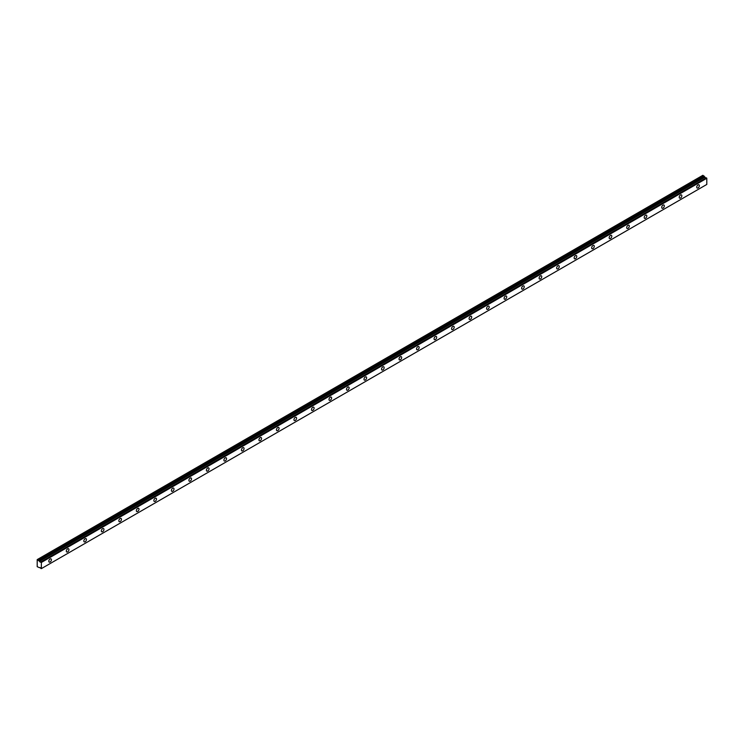 <?xml version="1.0" encoding="UTF-8"?>
<svg xmlns="http://www.w3.org/2000/svg" width="744" height="744" viewBox="0 0 744 744"><rect width="100%" height="100%" fill="white"/><g stroke="black" fill="none" stroke-linecap="round" stroke-linejoin="round"><path stroke-width="1.12" d="M39.506 561.246L37.2 559.609L37.2 566.686L39.553 567.719A0.995 0.567 60 0 1 40.79 568.416L41.357 568.63L41.357 562.464L40.846 562.018L706.289 177.825L40.79 562.027A0.995 0.567 60 0 1 39.562 561.32L705.005 177.128L39.562 561.32M705.954 177.993A0.995 0.567 60 0 1 705.005 177.128M698.049 187.934A1.86 1.069 120 0 0 699.258 186.298A1.86 1.069 120 0 0 698.969 184.81A1.86 1.069 120 0 0 698.049 184.893A1.86 1.069 120 0 0 696.83 186.53A1.86 1.069 120 0 0 697.119 188.018A1.86 1.069 120 0 0 698.049 187.934M50.118 562.008A1.86 1.069 120 0 0 51.327 560.371A1.86 1.069 120 0 0 51.048 558.884A1.86 1.069 120 0 0 50.118 558.976A1.86 1.069 120 0 0 48.899 560.613A1.86 1.069 120 0 0 49.188 562.101A1.86 1.069 120 0 0 50.118 562.008M67.63 551.899A1.86 1.069 120 0 0 68.839 550.262A1.86 1.069 120 0 0 68.56 548.774A1.86 1.069 120 0 0 67.63 548.867A1.86 1.069 120 0 0 66.411 550.504A1.86 1.069 120 0 0 66.7 551.992A1.86 1.069 120 0 0 67.63 551.899M85.142 541.79A1.86 1.069 120 0 0 86.35 540.153A1.86 1.069 120 0 0 86.062 538.665A1.86 1.069 120 0 0 85.142 538.758A1.86 1.069 120 0 0 83.923 540.395A1.86 1.069 120 0 0 84.212 541.883A1.86 1.069 120 0 0 85.142 541.79M102.653 531.681A1.86 1.069 120 0 0 103.862 530.044A1.86 1.069 120 0 0 103.574 528.556A1.86 1.069 120 0 0 102.653 528.649A1.86 1.069 120 0 0 101.435 530.286A1.86 1.069 120 0 0 101.723 531.774A1.86 1.069 120 0 0 102.653 531.681M120.165 521.572A1.86 1.069 120 0 0 121.374 519.935A1.86 1.069 120 0 0 121.086 518.447A1.86 1.069 120 0 0 120.165 518.531A1.86 1.069 120 0 0 118.947 520.168A1.86 1.069 120 0 0 119.235 521.665A1.86 1.069 120 0 0 120.165 521.572M137.677 511.454A1.86 1.069 120 0 0 138.886 509.817A1.86 1.069 120 0 0 138.598 508.329A1.86 1.069 120 0 0 137.677 508.422A1.86 1.069 120 0 0 136.459 510.059A1.86 1.069 120 0 0 136.747 511.546A1.86 1.069 120 0 0 137.677 511.454M155.18 501.344A1.86 1.069 120 0 0 156.398 499.708A1.86 1.069 120 0 0 156.11 498.22A1.86 1.069 120 0 0 155.18 498.313A1.86 1.069 120 0 0 153.971 499.949A1.86 1.069 120 0 0 154.259 501.437A1.86 1.069 120 0 0 155.18 501.344M172.692 491.235A1.86 1.069 120 0 0 173.91 489.599A1.86 1.069 120 0 0 173.622 488.111A1.86 1.069 120 0 0 172.692 488.204A1.86 1.069 120 0 0 171.483 489.84A1.86 1.069 120 0 0 171.771 491.328A1.86 1.069 120 0 0 172.692 491.235M190.204 481.126A1.86 1.069 120 0 0 191.422 479.489A1.86 1.069 120 0 0 191.134 478.001A1.86 1.069 120 0 0 190.204 478.094A1.86 1.069 120 0 0 188.995 479.731A1.86 1.069 120 0 0 189.283 481.219A1.86 1.069 120 0 0 190.204 481.126M207.715 471.017A1.86 1.069 120 0 0 208.934 469.38A1.86 1.069 120 0 0 208.645 467.892A1.86 1.069 120 0 0 207.715 467.985A1.86 1.069 120 0 0 206.507 469.622A1.86 1.069 120 0 0 206.795 471.11A1.86 1.069 120 0 0 207.715 471.017M225.227 460.908A1.86 1.069 120 0 0 226.446 459.271A1.86 1.069 120 0 0 226.157 457.783A1.86 1.069 120 0 0 225.227 457.876A1.86 1.069 120 0 0 224.018 459.513A1.86 1.069 120 0 0 224.307 461.001A1.86 1.069 120 0 0 225.227 460.908M242.739 450.799A1.86 1.069 120 0 0 243.958 449.162A1.86 1.069 120 0 0 243.669 447.674A1.86 1.069 120 0 0 242.739 447.767A1.86 1.069 120 0 0 241.53 449.404A1.86 1.069 120 0 0 241.809 450.892A1.86 1.069 120 0 0 242.739 450.799M260.251 440.69A1.86 1.069 120 0 0 261.469 439.053A1.86 1.069 120 0 0 261.181 437.565A1.86 1.069 120 0 0 260.251 437.649A1.86 1.069 120 0 0 259.042 439.286A1.86 1.069 120 0 0 259.321 440.783A1.86 1.069 120 0 0 260.251 440.69M277.763 430.581A1.86 1.069 120 0 0 278.981 428.944A1.86 1.069 120 0 0 278.693 427.447A1.86 1.069 120 0 0 277.763 427.54A1.86 1.069 120 0 0 276.554 429.176A1.86 1.069 120 0 0 276.833 430.664A1.86 1.069 120 0 0 277.763 430.581M295.275 420.462A1.86 1.069 120 0 0 296.493 418.826A1.86 1.069 120 0 0 296.205 417.338A1.86 1.069 120 0 0 295.275 417.431A1.86 1.069 120 0 0 294.066 419.067A1.86 1.069 120 0 0 294.345 420.555A1.86 1.069 120 0 0 295.275 420.462M312.787 410.353A1.86 1.069 120 0 0 314.005 408.716A1.86 1.069 120 0 0 313.717 407.228A1.86 1.069 120 0 0 312.787 407.321A1.86 1.069 120 0 0 311.578 408.958A1.86 1.069 120 0 0 311.857 410.446A1.86 1.069 120 0 0 312.787 410.353M330.299 400.244A1.86 1.069 120 0 0 331.517 398.607A1.86 1.069 120 0 0 331.229 397.119A1.86 1.069 120 0 0 330.299 397.212A1.86 1.069 120 0 0 329.09 398.849A1.86 1.069 120 0 0 329.369 400.337A1.86 1.069 120 0 0 330.299 400.244M347.811 390.135A1.86 1.069 120 0 0 349.029 388.498A1.86 1.069 120 0 0 348.741 387.01A1.86 1.069 120 0 0 347.811 387.103A1.86 1.069 120 0 0 346.602 388.74A1.86 1.069 120 0 0 346.881 390.228A1.86 1.069 120 0 0 347.811 390.135M365.323 380.026A1.86 1.069 120 0 0 366.541 378.389A1.86 1.069 120 0 0 366.253 376.901A1.86 1.069 120 0 0 365.323 376.994A1.86 1.069 120 0 0 364.114 378.631A1.86 1.069 120 0 0 364.393 380.119A1.86 1.069 120 0 0 365.323 380.026M382.834 369.917A1.86 1.069 120 0 0 384.053 368.28A1.86 1.069 120 0 0 383.764 366.792A1.86 1.069 120 0 0 382.834 366.885A1.86 1.069 120 0 0 381.626 368.522A1.86 1.069 120 0 0 381.904 370.01A1.86 1.069 120 0 0 382.834 369.917M400.346 359.808A1.86 1.069 120 0 0 401.565 358.171A1.86 1.069 120 0 0 401.276 356.683A1.86 1.069 120 0 0 400.346 356.776A1.86 1.069 120 0 0 399.137 358.413A1.86 1.069 120 0 0 399.416 359.901A1.86 1.069 120 0 0 400.346 359.808M417.858 349.699A1.86 1.069 120 0 0 419.067 348.062A1.86 1.069 120 0 0 418.788 346.574A1.86 1.069 120 0 0 417.858 346.658A1.86 1.069 120 0 0 416.649 348.294A1.86 1.069 120 0 0 416.928 349.782A1.86 1.069 120 0 0 417.858 349.699M435.37 339.58A1.86 1.069 120 0 0 436.579 337.943A1.86 1.069 120 0 0 436.3 336.455A1.86 1.069 120 0 0 435.37 336.548A1.86 1.069 120 0 0 434.161 338.185A1.86 1.069 120 0 0 434.44 339.673A1.86 1.069 120 0 0 435.37 339.58M452.882 329.471A1.86 1.069 120 0 0 454.091 327.834A1.86 1.069 120 0 0 453.812 326.346A1.86 1.069 120 0 0 452.882 326.439A1.86 1.069 120 0 0 451.664 328.076A1.86 1.069 120 0 0 451.952 329.564A1.86 1.069 120 0 0 452.882 329.471M470.394 319.362A1.86 1.069 120 0 0 471.603 317.725A1.86 1.069 120 0 0 471.324 316.237A1.86 1.069 120 0 0 470.394 316.33A1.86 1.069 120 0 0 469.176 317.967A1.86 1.069 120 0 0 469.464 319.455A1.86 1.069 120 0 0 470.394 319.362M487.906 309.253A1.86 1.069 120 0 0 489.115 307.616A1.86 1.069 120 0 0 488.836 306.128A1.86 1.069 120 0 0 487.906 306.221A1.86 1.069 120 0 0 486.688 307.858A1.86 1.069 120 0 0 486.976 309.346A1.86 1.069 120 0 0 487.906 309.253M505.418 299.144A1.86 1.069 120 0 0 506.627 297.507A1.86 1.069 120 0 0 506.348 296.019A1.86 1.069 120 0 0 505.418 296.112A1.86 1.069 120 0 0 504.2 297.749A1.86 1.069 120 0 0 504.488 299.237A1.86 1.069 120 0 0 505.418 299.144M522.93 289.035A1.86 1.069 120 0 0 524.139 287.398A1.86 1.069 120 0 0 523.86 285.91A1.86 1.069 120 0 0 522.93 286.003A1.86 1.069 120 0 0 521.711 287.64A1.86 1.069 120 0 0 522 289.128A1.86 1.069 120 0 0 522.93 289.035M540.442 278.926A1.86 1.069 120 0 0 541.651 277.289A1.86 1.069 120 0 0 541.372 275.801A1.86 1.069 120 0 0 540.442 275.894A1.86 1.069 120 0 0 539.223 277.531A1.86 1.069 120 0 0 539.512 279.019A1.86 1.069 120 0 0 540.442 278.926M557.954 268.817A1.86 1.069 120 0 0 559.163 267.18A1.86 1.069 120 0 0 558.884 265.692A1.86 1.069 120 0 0 557.954 265.775A1.86 1.069 120 0 0 556.735 267.412A1.86 1.069 120 0 0 557.024 268.9A1.86 1.069 120 0 0 557.954 268.817M575.465 258.698A1.86 1.069 120 0 0 576.674 257.061A1.86 1.069 120 0 0 576.395 255.573A1.86 1.069 120 0 0 575.465 255.666A1.86 1.069 120 0 0 574.247 257.303A1.86 1.069 120 0 0 574.535 258.791A1.86 1.069 120 0 0 575.465 258.698M592.977 248.589A1.86 1.069 120 0 0 594.186 246.952A1.86 1.069 120 0 0 593.907 245.464A1.86 1.069 120 0 0 592.977 245.557A1.86 1.069 120 0 0 591.759 247.194A1.86 1.069 120 0 0 592.047 248.682A1.86 1.069 120 0 0 592.977 248.589M610.489 238.48A1.86 1.069 120 0 0 611.698 236.843A1.86 1.069 120 0 0 611.419 235.355A1.86 1.069 120 0 0 610.489 235.448A1.86 1.069 120 0 0 609.271 237.085A1.86 1.069 120 0 0 609.559 238.573A1.86 1.069 120 0 0 610.489 238.48M628.001 228.371A1.86 1.069 120 0 0 629.21 226.734A1.86 1.069 120 0 0 628.931 225.246A1.86 1.069 120 0 0 628.001 225.339A1.86 1.069 120 0 0 626.783 226.976A1.86 1.069 120 0 0 627.071 228.464A1.86 1.069 120 0 0 628.001 228.371M645.513 218.262A1.86 1.069 120 0 0 646.722 216.625A1.86 1.069 120 0 0 646.434 215.137A1.86 1.069 120 0 0 645.513 215.23A1.86 1.069 120 0 0 644.295 216.867A1.86 1.069 120 0 0 644.583 218.355A1.86 1.069 120 0 0 645.513 218.262M663.025 208.153A1.86 1.069 120 0 0 664.234 206.516A1.86 1.069 120 0 0 663.946 205.028A1.86 1.069 120 0 0 663.025 205.121A1.86 1.069 120 0 0 661.807 206.758A1.86 1.069 120 0 0 662.095 208.246A1.86 1.069 120 0 0 663.025 208.153M680.537 198.043A1.86 1.069 120 0 0 681.746 196.407A1.86 1.069 120 0 0 681.457 194.919A1.86 1.069 120 0 0 680.537 195.012A1.86 1.069 120 0 0 679.319 196.649A1.86 1.069 120 0 0 679.607 198.137A1.86 1.069 120 0 0 680.537 198.043M37.423 559.479L702.857 175.296L704.949 177.053M706.242 177.825L40.799 562.008M706.289 177.825L706.8 178.272L706.8 184.447L41.357 568.63M41.357 562.464L706.8 178.272M704.001 175.947L38.558 560.139M41.227 562.241L706.67 178.048M704.484 176.784L39.041 560.976"/></g></svg>
